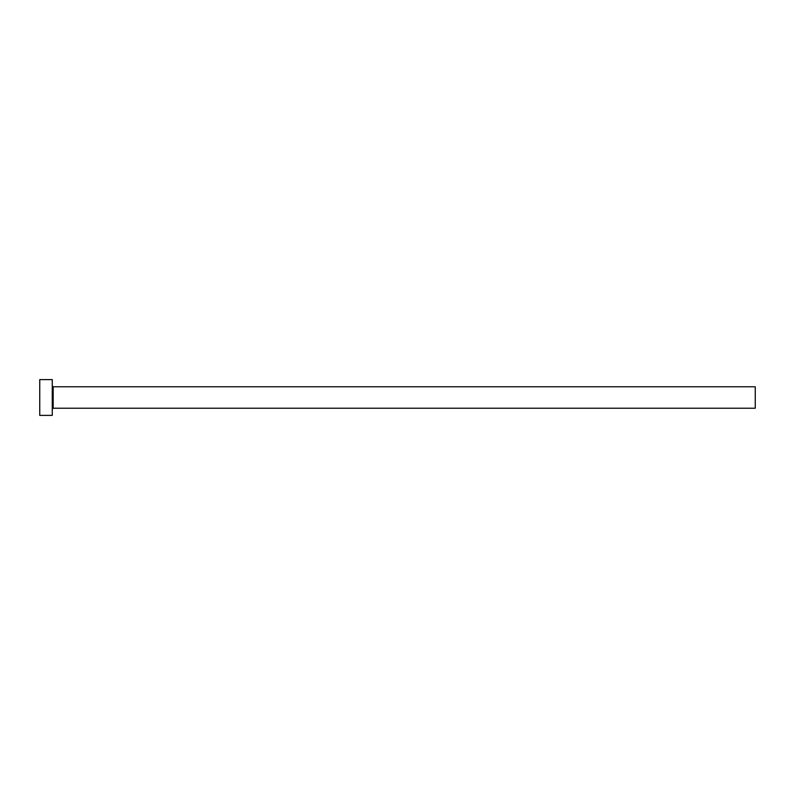 <?xml version="1.0" encoding="UTF-8"?>
<svg xmlns="http://www.w3.org/2000/svg" width="795" height="795" viewBox="0 0 795 795"><rect width="100%" height="100%" fill="white"/><g stroke="black" fill="none" stroke-linecap="round" stroke-linejoin="round"><path stroke-width="1.19" d="M53.166 408.233L53.166 386.767L755.25 386.767L755.25 408.233L53.166 408.233L52.271 409.127M52.271 397.5L52.271 415.387L39.75 415.387L39.75 379.613L52.271 379.613L52.271 397.5M53.166 386.767L52.271 385.873"/></g></svg>
